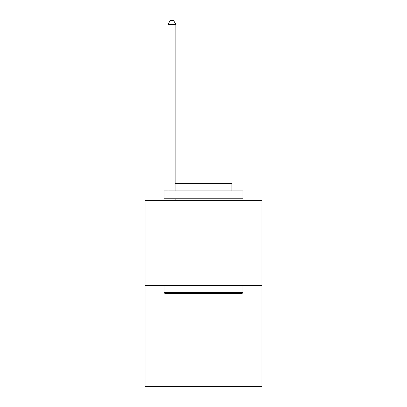 <?xml version="1.0" encoding="UTF-8"?>
<svg xmlns="http://www.w3.org/2000/svg" width="407" height="407" viewBox="0 0 407 407"><rect width="100%" height="100%" fill="white"/><g stroke="black" fill="none" stroke-linecap="round" stroke-linejoin="round"><path stroke-width="0.61" d="M261.91 285.617L261.91 200.376L145.09 200.376L145.09 386.65L261.91 386.65L261.91 285.617L145.09 285.617M242.017 293.513L164.983 293.513L164.036 292.567L242.964 292.567L242.017 293.513M164.036 190.903L242.964 190.903L242.964 198.794L164.036 198.794L164.036 190.903M231.914 190.903L231.914 183.643L175.086 183.643L175.086 190.903M164.036 285.617L164.036 292.567M242.964 285.617L242.964 292.567M182.031 198.794L182.031 200.376M224.969 198.794L224.969 200.376M175.875 183.643L175.875 24.456L167.979 24.456L167.979 190.903M167.979 198.794L167.979 200.376M175.875 198.794L175.875 200.376M167.979 24.456L170.35 20.35L173.504 20.35L175.875 24.456"/></g></svg>
